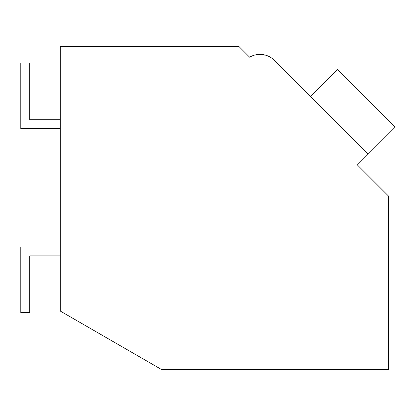<?xml version="1.0" encoding="UTF-8"?>
<svg xmlns="http://www.w3.org/2000/svg" width="416" height="416" viewBox="0 0 416 416"><rect width="100%" height="100%" fill="white"/><g stroke="black" fill="none" stroke-linecap="round" stroke-linejoin="round"><path stroke-width="0.62" d="M60.247 46.4L238.857 46.4L249.652 57.195A20.358 20.358 0 0 1 274.388 60.341L368.207 154.159L357.412 164.954L388.534 196.082L388.534 369.6L161.668 369.6L60.247 311.043L60.247 46.4M247.64 55.188L249.652 57.195A20.358 20.358 0 0 1 255.887 54.792L265.621 55.167L255.887 54.792A20.358 20.358 0 0 1 259.028 54.397M260.437 54.382A20.358 20.358 0 0 1 274.388 60.341L306.696 92.648L274.388 60.341M255.887 54.792L265.621 55.167L255.887 54.792M368.207 154.159L395.2 127.166L337.615 69.581L310.622 96.574M60.247 255.866L29.708 255.866L29.708 312.494L20.8 312.494L20.8 246.958L60.247 246.958M60.247 128.622L20.8 128.622L20.8 63.092L29.708 63.092L29.708 119.714L60.247 119.714"/></g></svg>
